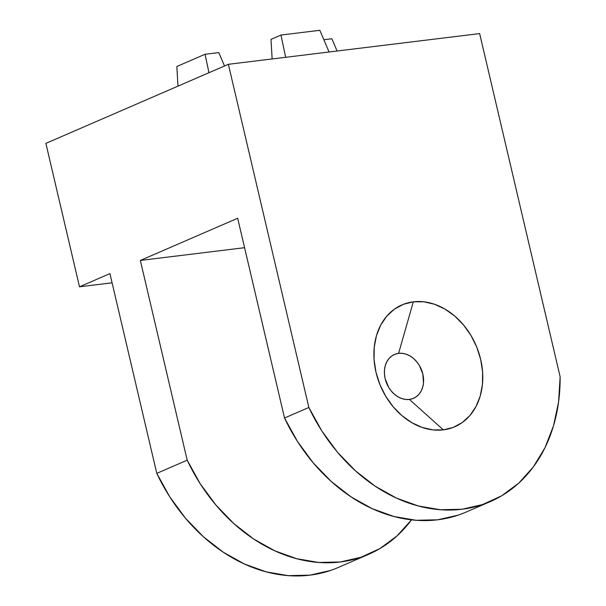 <?xml version="1.0" encoding="UTF-8"?>
<svg xmlns="http://www.w3.org/2000/svg" width="606" height="606" viewBox="0 0 606 606"><rect width="100%" height="100%" fill="white"/><g stroke="black" fill="none" stroke-linecap="round" stroke-linejoin="round"><path stroke-width="0.91" d="M409.406 399.437A23.907 18.688 66.6 0 0 422.844 374.084A23.907 18.688 66.6 0 0 398.596 353.343L413.315 301.826A66.418 51.904 -113.4 0 1 480.679 359.449A66.418 51.904 -113.4 0 1 443.35 429.866L409.406 399.437L405.626 399.445L401.786 398.566L398.028 396.832L394.498 394.317L391.332 391.112L388.658 387.34L385.158 378.697L384.462 374.152L384.522 369.698L385.325 365.501L386.855 361.721L389.037 358.502L391.794 355.98L395.021 354.237L398.596 353.343L402.376 353.336L406.217 354.215L409.974 355.949L413.504 358.464L416.663 361.668L419.344 365.441L422.844 374.084L423.48 383.083L422.67 387.279L421.147 391.059L418.966 394.271L416.208 396.801L412.981 398.543L409.406 399.437L443.35 429.866L453.273 427.389L462.242 422.549L469.9 415.527L475.968 406.588L480.202 396.097L482.444 384.431L482.603 372.061L480.679 359.449L476.748 347.079L470.953 335.436L463.514 324.952L454.727 316.052L444.933 309.06L434.494 304.25L423.821 301.803L413.315 301.826L403.391 304.303L394.43 309.143L386.764 316.165L380.704 325.104L376.47 335.595L374.228 347.261L374.061 359.631L375.985 372.243L379.924 384.613L385.719 396.256L393.15 406.74L401.937 415.64L411.739 422.632L422.177 427.442L432.851 429.889L443.35 429.866A66.418 51.904 -113.4 0 1 375.985 372.243A66.418 51.904 -113.4 0 1 413.315 301.826L398.596 353.343A23.907 18.688 66.6 0 0 385.158 378.697A23.907 18.688 66.6 0 0 409.406 399.437M411.641 519.69L397.082 535.855L380.03 548.506L360.934 557.285L340.307 561.974L318.688 562.451L296.652 558.694L274.783 550.809L253.664 539.007L233.84 523.592L215.85 504.972L200.162 483.649L187.193 460.181L140.342 260.436L237.673 218.258L140.342 260.436L244.582 247.687L140.342 260.436L187.193 460.181L156.78 473.362L109.928 273.617L79.507 286.797L45.874 143.38L228.371 64.304L308.863 407.467L284.525 418.011A165.302 129.184 66.6 0 0 465.984 512.131L490.322 501.586A165.302 129.184 -113.4 0 0 560.126 376.75L479.641 33.588L560.126 376.75L558.58 401.99L553.498 425.851L544.999 447.705L533.31 466.968L518.751 483.141L501.692 495.784L482.603 504.563L461.969 509.26L440.35 509.729L418.322 505.98L396.453 498.094L375.326 486.285L355.51 470.87L337.512 452.258L321.831 430.934L308.863 407.467L228.371 64.304L479.641 33.588L228.371 64.304L45.874 143.38L79.507 286.797L112.087 282.813L79.507 286.797L109.928 273.617L156.78 473.362L169.748 496.829L185.436 518.153L203.427 536.772L223.243 552.187L244.369 563.989L266.239 571.875L288.274 575.632L309.886 575.155L330.52 570.466M490.322 501.586A165.302 129.184 -113.4 0 1 308.863 407.467L284.525 418.011L237.673 218.258L284.525 418.011L297.493 441.479L313.181 462.802L331.171 481.414L350.995 496.829L372.114 508.639L393.983 516.517L416.019 520.274L437.638 519.804L458.265 515.108M411.527 519.85A165.302 129.184 -113.4 0 1 368.653 554.308A165.302 129.184 -113.4 0 1 187.193 460.181L156.78 473.362A165.302 129.184 66.6 0 0 338.239 567.489L368.653 554.308M224.508 65.978L218.796 52.586L205.055 54.267L208.956 72.72L205.055 54.267L176.831 66.501L177.982 86.143L176.831 66.501L205.055 54.267L218.796 52.586L224.508 65.978M337.095 51.01L331.868 38.761L323.862 39.738L331.868 38.761L337.095 51.01M272.132 58.956L270.988 39.375L272.132 58.956M285.661 57.297L280.964 35.05L270.988 39.375L280.964 35.05L285.661 57.297M329.088 51.987L319.832 30.3L280.964 35.05L319.832 30.3L329.088 51.987"/></g></svg>
